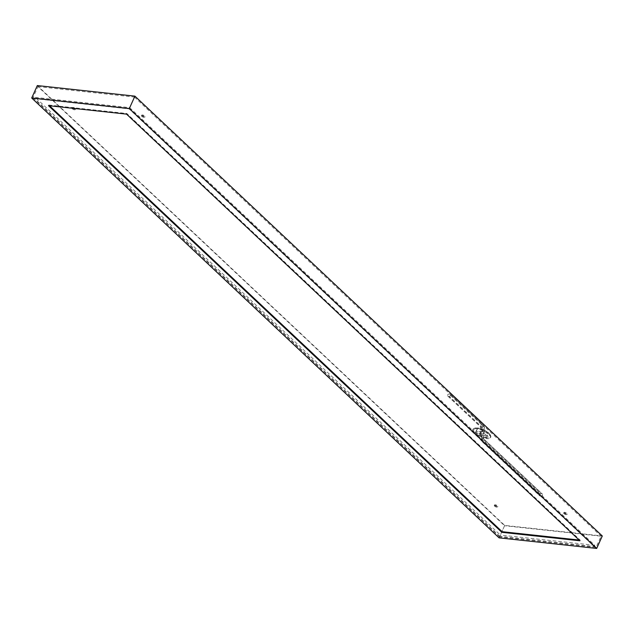<?xml version="1.0" encoding="UTF-8"?>
<svg xmlns="http://www.w3.org/2000/svg" width="634" height="634" viewBox="0 0 634 634"><rect width="100%" height="100%" fill="white"/><g stroke="black" fill="none" stroke-linecap="round" stroke-linejoin="round"><path stroke-width="0.48" stroke-dasharray="3.17 2.38" d="M499.822 536.309L34.775 98.658L129.122 108.889L594.169 546.532L499.822 536.309L500.384 535.064L35.338 97.414L34.775 98.658M35.338 97.414L129.685 107.645L129.122 108.889M129.685 107.645L594.732 545.288L594.169 546.532M594.732 545.288L500.384 535.064M488.901 434.512A9.708 3.257 24.3 0 1 490.478 437.722A9.708 3.257 24.3 0 1 483.734 437.975A9.708 3.257 24.3 0 1 474.367 432.935A9.708 3.257 24.3 0 1 472.79 429.733A9.708 3.257 24.3 0 1 479.542 429.472A9.708 3.257 24.3 0 1 488.901 434.512M477.64 431.992A6.086 2.037 24.3 0 1 476.649 429.979A6.086 2.037 24.3 0 1 480.881 429.812A6.086 2.037 24.3 0 1 486.754 432.974A6.086 2.037 24.3 0 1 487.744 434.987A6.086 2.037 24.3 0 1 483.512 435.146A6.086 2.037 24.3 0 1 477.64 431.992M476.8 433.854A6.086 2.037 24.3 0 1 475.809 431.841A6.086 2.037 24.3 0 1 480.041 431.683A6.086 2.037 24.3 0 1 485.913 434.845A6.086 2.037 24.3 0 1 486.896 436.85A6.086 2.037 24.3 0 1 482.664 437.016A6.086 2.037 24.3 0 1 476.8 433.854M564.26 513.057A1.807 0.61 24.3 0 1 563.959 512.462A1.807 0.61 24.3 0 1 565.219 512.415A1.807 0.61 24.3 0 1 566.97 513.35A1.807 0.61 24.3 0 1 567.264 513.952A1.807 0.61 24.3 0 1 566.004 514A1.807 0.61 24.3 0 1 564.26 513.057M563.975 513.683A1.807 0.61 24.3 0 1 563.681 513.08A1.807 0.61 24.3 0 1 564.942 513.033A1.807 0.61 24.3 0 1 566.685 513.976A1.807 0.61 24.3 0 1 566.978 514.57A1.807 0.61 24.3 0 1 565.718 514.618A1.807 0.61 24.3 0 1 563.975 513.683M494.853 505.536A1.807 0.61 24.3 0 1 494.56 504.941A1.807 0.61 24.3 0 1 495.82 504.894A1.807 0.61 24.3 0 1 497.563 505.829A1.807 0.61 24.3 0 1 497.856 506.431A1.807 0.61 24.3 0 1 496.596 506.479A1.807 0.61 24.3 0 1 494.853 505.536M494.568 506.162A1.807 0.61 24.3 0 1 494.274 505.56A1.807 0.61 24.3 0 1 495.534 505.512A1.807 0.61 24.3 0 1 497.278 506.455A1.807 0.61 24.3 0 1 497.579 507.049A1.807 0.61 24.3 0 1 496.319 507.097A1.807 0.61 24.3 0 1 494.568 506.162M72.648 108.208A1.807 0.61 24.3 0 1 72.355 107.614A1.807 0.61 24.3 0 1 73.615 107.566A1.807 0.61 24.3 0 1 75.359 108.501A1.807 0.61 24.3 0 1 75.652 109.103A1.807 0.61 24.3 0 1 74.392 109.151A1.807 0.61 24.3 0 1 72.648 108.208M72.371 108.834A1.807 0.61 24.3 0 1 72.07 108.232A1.807 0.61 24.3 0 1 73.33 108.184A1.807 0.61 24.3 0 1 75.081 109.127A1.807 0.61 24.3 0 1 75.375 109.722A1.807 0.61 24.3 0 1 74.115 109.769A1.807 0.61 24.3 0 1 72.371 108.834M142.056 115.729A1.807 0.61 24.3 0 1 141.762 115.134A1.807 0.61 24.3 0 1 143.015 115.087A1.807 0.61 24.3 0 1 144.766 116.022A1.807 0.61 24.3 0 1 145.059 116.624A1.807 0.61 24.3 0 1 143.799 116.672A1.807 0.61 24.3 0 1 142.056 115.729M141.77 116.355A1.807 0.61 24.3 0 1 141.477 115.753A1.807 0.61 24.3 0 1 142.737 115.705A1.807 0.61 24.3 0 1 144.481 116.648A1.807 0.61 24.3 0 1 144.782 117.242A1.807 0.61 24.3 0 1 143.522 117.29A1.807 0.61 24.3 0 1 141.77 116.355M37.319 85.566L504.696 525.412L602.3 535.992M37.969 86.62L134.487 97.073L129.431 108.271L32.913 97.81L37.969 86.62L504.569 525.729L499.513 536.927L596.031 547.38L601.087 536.19L504.569 525.729M134.487 97.073L601.087 536.19M129.431 108.271L596.031 547.38M579.127 540.041L580.197 540.152L126.832 113.502L48.755 105.038L49.531 105.775M32.913 97.81L499.513 536.927M126.832 113.502L126.554 114.128M48.755 105.038L48.469 105.664M580.197 540.152L579.912 540.778M499.085 537.854L504.696 525.412M540.081 496.002L541.167 496.121A1.228 0.832 -46.7 0 0 542.427 495.408A1.228 0.832 -46.7 0 0 542.49 494.163A1.228 0.832 -46.7 0 0 542.118 494.005L541.032 493.886A1.228 0.832 -46.7 0 0 539.772 494.599A1.228 0.832 -46.7 0 0 539.716 495.843A1.228 0.832 -46.7 0 0 540.081 496.002L481.658 441.018L482.743 441.137L541.167 496.121M450.132 394.142L449.046 394.023A1.228 0.832 -46.7 0 0 447.778 394.736A1.228 0.832 -46.7 0 0 447.723 395.981A1.228 0.832 -46.7 0 0 448.087 396.139L449.173 396.258A1.228 0.832 -46.7 0 0 450.433 395.545A1.228 0.832 -46.7 0 0 450.497 394.3A1.228 0.832 -46.7 0 0 450.132 394.142L482.846 424.931L481.761 424.812L449.046 394.023M474.652 432.317A9.708 3.257 -155.7 0 0 484.011 437.357A9.708 3.257 -155.7 0 0 490.764 437.095A9.708 3.257 -155.7 0 0 489.179 433.894A9.708 3.257 -155.7 0 0 479.819 428.853A9.708 3.257 -155.7 0 0 473.075 429.107A9.708 3.257 -155.7 0 0 474.652 432.317M488.917 433.212A8.979 3.011 24.3 0 1 487.023 437.024A8.979 3.011 24.3 0 1 475.476 431.754A8.979 3.011 24.3 0 1 477.37 427.934A8.979 3.011 24.3 0 1 488.917 433.212M542.118 494.005L483.694 439.021A1.228 0.832 -46.7 0 1 484.067 439.188A1.228 0.832 -46.7 0 1 484.004 440.424A1.228 0.832 -46.7 0 1 482.743 441.137A6.3 4.145 96.2 0 1 481.8 432.539A1.228 0.412 24.3 0 1 483.377 433.26A1.228 0.412 24.3 0 1 483.584 433.672A1.228 0.412 24.3 0 1 483.124 433.783A3.836 2.528 96.2 0 0 483.694 439.021L482.609 438.91A1.228 0.832 -46.7 0 0 481.349 439.624A1.228 0.832 -46.7 0 0 481.293 440.86A1.228 0.832 -46.7 0 0 481.658 441.018A6.3 4.145 96.2 0 1 480.715 432.42L481.8 432.539L482.355 431.294A1.228 0.412 24.3 0 1 483.94 432.016A1.228 0.412 24.3 0 1 484.146 432.428A1.228 0.412 24.3 0 1 483.679 432.539L482.601 432.428A1.228 0.412 24.3 0 1 481.341 431.952A1.228 0.412 24.3 0 1 480.81 431.294A1.228 0.412 24.3 0 1 481.277 431.175L482.355 431.294A3.115 2.053 96.2 0 0 481.888 427.047L449.173 396.258M448.087 396.139L480.81 426.928A3.115 2.053 96.2 0 1 481.277 431.175L480.715 432.42A1.228 0.412 24.3 0 0 480.255 432.539A1.228 0.412 24.3 0 0 480.778 433.196A1.228 0.412 24.3 0 0 482.038 433.672L482.601 432.428A5.579 3.669 96.2 0 0 481.761 424.812A1.228 0.832 -46.7 0 0 480.501 425.525A1.228 0.832 -46.7 0 0 480.437 426.769A1.228 0.832 -46.7 0 0 480.81 426.928L481.888 427.047A1.228 0.832 -46.7 0 0 483.156 426.333A1.228 0.832 -46.7 0 0 483.211 425.089A1.228 0.832 -46.7 0 0 482.846 424.931A5.579 3.669 96.2 0 1 483.679 432.539L483.124 433.783L482.038 433.672A3.836 2.528 96.2 0 0 482.609 438.91L541.032 493.886M490.478 437.722L490.764 437.095L489.139 433.307C481.888 428.132 476.53 426.737 473.075 429.107L472.79 429.733M475.809 431.841L476.649 429.979M563.681 513.08L563.959 512.462M494.274 505.56L494.56 504.941M72.07 108.232L72.355 107.614M141.477 115.753L141.762 115.134M144.782 117.242L145.059 116.624M75.375 109.722L75.652 109.103M497.579 507.049L497.856 506.431M566.978 514.57L567.264 513.952M486.896 436.85L487.744 434.987M447.723 395.981L480.437 426.769L480.81 431.294L480.255 432.539C478.995 435.804 479.344 438.577 481.293 440.86L539.716 495.843M450.497 394.3L483.211 425.089C484.939 427.118 485.248 429.559 484.146 432.428L483.584 433.672L484.067 439.188L542.49 494.163"/><path stroke-width="0.95" d="M134.915 96.146L602.3 535.992L596.681 548.434L499.085 537.854L31.7 98.008L37.319 85.566L134.915 96.146L129.304 108.588L596.681 548.434M49.531 105.775L502.112 531.688L579.127 540.041M126.554 114.128L48.469 105.664L501.835 532.314L579.912 540.778L126.554 114.128M502.112 531.688L501.835 532.314M129.304 108.588L31.7 98.008"/></g></svg>
